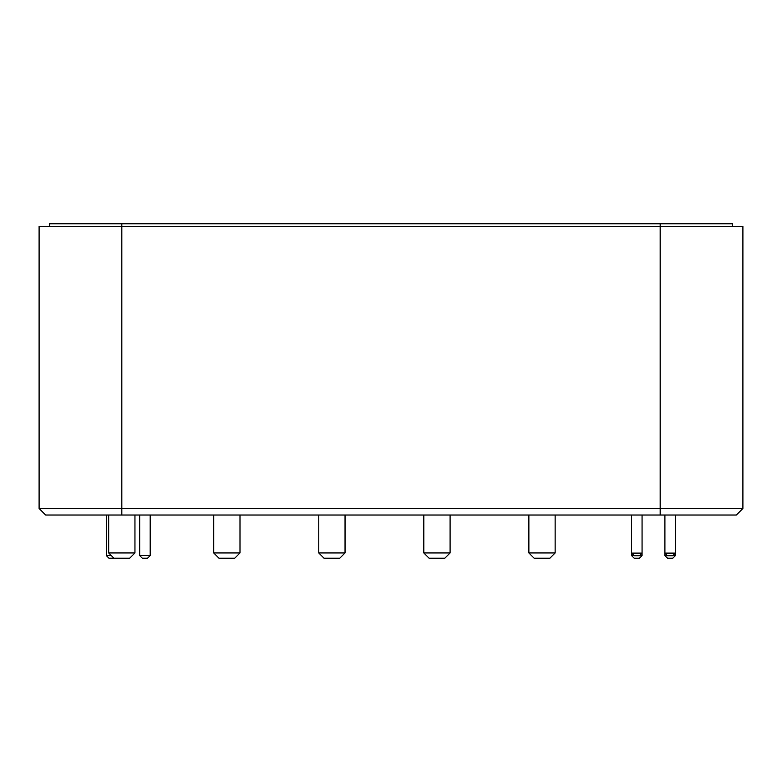 <?xml version="1.0" encoding="UTF-8"?>
<svg xmlns="http://www.w3.org/2000/svg" width="782" height="782" viewBox="0 0 782 782"><rect width="100%" height="100%" fill="white"/><g stroke="black" fill="none" stroke-linecap="round" stroke-linejoin="round"><path stroke-width="1.17" d="M49.608 226.418L49.608 223.789L732.392 223.789L732.392 226.418M664.905 515.025L664.905 553.109L667.535 555.728L672.784 555.728L675.413 553.109L675.413 515.025M631.553 515.025L631.553 553.109L634.182 555.728L639.432 555.728L642.061 553.109L642.061 515.025M667.378 555.582L664.905 555.582L664.905 553.109L675.413 553.109L675.413 555.582L672.931 555.582M634.036 555.582L631.553 555.582L631.553 553.109L642.061 553.109L642.061 555.582L639.578 555.582M664.905 555.582L667.535 558.211L672.784 558.211L675.413 555.582M631.553 555.582L634.182 558.211L639.432 558.211L642.061 555.582M139.685 515.025L139.685 555.582L142.304 558.211L147.563 558.211L150.183 555.582L150.183 515.025M106.332 515.025L106.332 555.582L108.952 558.211L113.947 558.211L108.688 552.952L134.954 552.952L134.954 515.025M139.685 555.582L150.183 555.582M106.332 555.582L111.318 555.582M555.132 552.952L549.883 558.211L534.126 558.211L528.867 552.952L555.132 552.952L555.132 515.025M450.09 552.952L444.831 558.211L429.083 558.211L423.824 552.952L450.09 552.952L450.09 515.025M345.048 552.952L339.789 558.211L324.031 558.211L318.782 552.952L345.048 552.952L345.048 515.025M239.996 552.952L234.747 558.211L218.989 558.211L213.74 552.952L239.996 552.952L239.996 515.025M134.954 552.952L129.704 558.211L113.947 558.211M742.9 508.466L736.331 515.025L45.669 515.025L39.1 508.466L742.9 508.466L742.9 226.418L660.174 226.418L660.174 223.789M39.1 508.466L39.1 226.418L660.174 226.418L660.174 515.025M121.826 515.025L121.826 223.789M528.867 515.025L528.867 552.952M423.824 515.025L423.824 552.952M318.782 515.025L318.782 552.952M213.74 515.025L213.74 552.952M108.688 515.025L108.688 552.952"/></g></svg>
